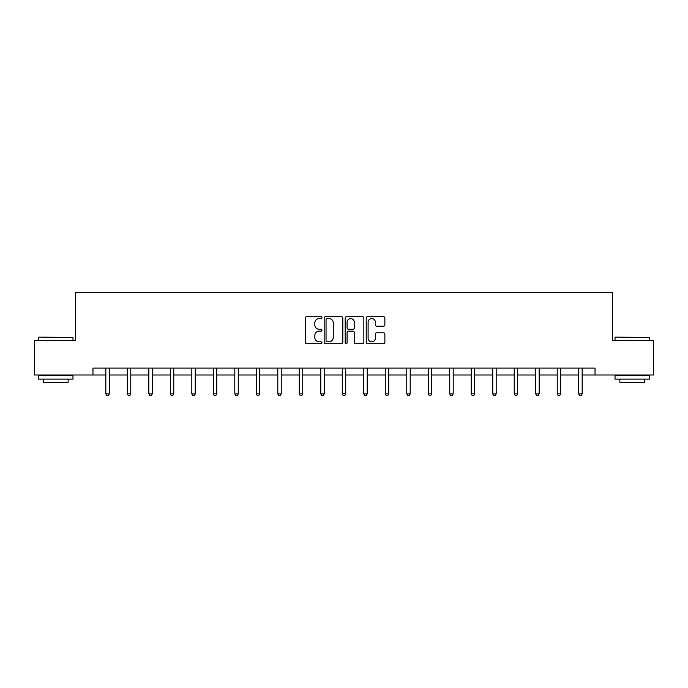 <?xml version="1.0" encoding="UTF-8"?>
<svg xmlns="http://www.w3.org/2000/svg" width="688" height="688" viewBox="0 0 688 688"><rect width="100%" height="100%" fill="white"/><g stroke="black" fill="none" stroke-linecap="round" stroke-linejoin="round"><path stroke-width="1.03" d="M321.958 317.632A0.946 0.946 0 0 0 321.012 316.686L306.642 316.686A1.35 1.35 0 0 0 305.283 318.037L305.283 342.383A1.35 1.35 0 0 0 306.642 343.733L321.012 343.733A0.946 0.946 0 0 0 321.958 342.787A0.946 0.946 0 0 0 321.012 341.841L319.146 341.841A4.326 4.326 0 0 1 314.82 337.507L314.82 335.486A4.326 4.326 0 0 1 319.146 331.152L321.012 331.152A0.946 0.946 0 0 0 321.958 330.206A0.946 0.946 0 0 0 321.012 329.26L319.146 329.26A4.326 4.326 0 0 1 314.82 324.934L314.82 322.904A4.326 4.326 0 0 1 319.146 318.578L321.012 318.578A0.946 0.946 0 0 0 321.958 317.632M383.526 326.215A1.35 1.35 0 0 0 384.876 324.865L384.876 318.037A1.35 1.35 0 0 0 383.526 316.686L367.564 316.686A1.35 1.35 0 0 0 366.214 318.037L366.214 342.383A1.35 1.35 0 0 0 367.564 343.733L383.526 343.733A1.35 1.35 0 0 0 384.876 342.383L384.876 334.127A1.35 1.35 0 0 0 383.526 332.777L376.697 332.777A1.35 1.35 0 0 0 375.347 334.127L375.347 338.221A3.621 3.621 0 0 1 371.726 341.841A3.621 3.621 0 0 1 368.106 338.221L368.106 322.19A3.621 3.621 0 0 1 371.726 318.578A3.621 3.621 0 0 1 375.347 322.19L375.347 324.865A1.35 1.35 0 0 0 376.697 326.215L383.526 326.215M92.957 374.986L34.4 374.986L34.4 340.543L75.456 340.543L75.456 292.314L612.544 292.314L612.544 340.543L653.6 340.543L653.6 374.986L595.043 374.986L595.043 368.097L92.957 368.097L92.957 374.986L105.84 374.986M342.813 318.037A1.35 1.35 0 0 0 341.463 316.686L325.501 316.686A1.35 1.35 0 0 0 324.151 318.037L324.151 342.383A1.35 1.35 0 0 0 325.501 343.733L341.463 343.733A1.35 1.35 0 0 0 342.813 342.383L342.813 318.037M346.537 316.686L362.499 316.686A1.35 1.35 0 0 1 363.849 318.037L363.849 342.383A1.35 1.35 0 0 1 362.499 343.733L355.662 343.733A1.35 1.35 0 0 1 354.311 342.383L354.311 332.51A1.35 1.35 0 0 0 352.961 331.152L348.429 331.152A1.35 1.35 0 0 0 347.079 332.51L347.079 342.787A0.946 0.946 0 0 1 346.133 343.733A0.946 0.946 0 0 1 345.187 342.787L345.187 318.037A1.35 1.35 0 0 1 346.537 316.686M109.289 374.986L127.332 374.986M130.78 374.986L148.832 374.986M152.272 374.986L170.323 374.986M173.772 374.986L191.814 374.986M195.263 374.986L213.314 374.986M216.754 374.986L234.806 374.986M238.254 374.986L256.297 374.986M259.746 374.986L277.797 374.986M281.237 374.986L299.289 374.986M302.737 374.986L320.78 374.986M324.229 374.986L342.28 374.986M345.72 374.986L363.771 374.986M367.22 374.986L385.263 374.986M388.711 374.986L406.763 374.986M410.203 374.986L428.254 374.986M431.703 374.986L449.746 374.986M453.194 374.986L471.246 374.986M474.686 374.986L492.737 374.986M496.186 374.986L514.228 374.986M517.677 374.986L535.728 374.986M539.168 374.986L557.22 374.986M560.668 374.986L578.711 374.986M582.16 374.986L595.043 374.986M326.989 318.578A0.946 0.946 0 0 0 326.043 319.524L326.043 340.895A0.946 0.946 0 0 0 326.989 341.841L328.95 341.841A4.326 4.326 0 0 0 333.284 337.507L333.284 322.904A4.326 4.326 0 0 0 328.95 318.578L326.989 318.578M354.311 322.259A3.621 3.621 0 0 0 350.691 318.647A3.621 3.621 0 0 0 347.079 322.259L347.079 327.909A1.35 1.35 0 0 0 348.429 329.26L352.961 329.26A1.35 1.35 0 0 0 354.311 327.909L354.311 322.259M109.469 368.097L109.383 368.304A1.376 1.376 0 0 0 109.289 368.811L109.289 393.889L105.84 393.889L105.84 368.811A1.376 1.376 0 0 0 105.737 368.304L105.66 368.097M109.289 393.889L108.248 395.686L106.872 395.686L105.84 393.889M38.949 337.094L72.98 337.507L38.949 337.094M55.754 379.122L38.537 379.122L38.537 375.674L72.98 375.674L72.98 379.122L55.754 379.122M68.155 379.122L68.155 382.287L43.353 382.287L43.353 379.122M615.433 337.094L649.463 337.507L615.433 337.094M632.246 379.122L615.02 379.122L615.02 375.674L649.463 375.674L649.463 379.122L632.246 379.122M644.647 379.122L644.647 382.287L619.845 382.287L619.845 379.122M130.961 368.097L130.883 368.304A1.376 1.376 0 0 0 130.78 368.811L130.78 393.889L127.332 393.889L127.332 368.811A1.376 1.376 0 0 0 127.237 368.304L127.151 368.097M130.78 393.889L129.748 395.686L128.372 395.686L127.332 393.889M152.452 368.097L152.375 368.304A1.376 1.376 0 0 0 152.272 368.811L152.272 393.889L148.832 393.889L148.832 368.811A1.376 1.376 0 0 0 148.728 368.304L148.651 368.097M152.272 393.889L151.24 395.686L149.864 395.686L148.832 393.889M173.952 368.097L173.866 368.304A1.376 1.376 0 0 0 173.772 368.811L173.772 393.889L170.323 393.889L170.323 368.811A1.376 1.376 0 0 0 170.22 368.304L170.142 368.097M173.772 393.889L172.731 395.686L171.355 395.686L170.323 393.889M195.444 368.097L195.366 368.304A1.376 1.376 0 0 0 195.263 368.811L195.263 393.889L191.814 393.889L191.814 368.811A1.376 1.376 0 0 0 191.72 368.304L191.634 368.097M195.263 393.889L194.231 395.686L192.855 395.686L191.814 393.889M216.935 368.097L216.858 368.304A1.376 1.376 0 0 0 216.754 368.811L216.754 393.889L213.314 393.889L213.314 368.811A1.376 1.376 0 0 0 213.211 368.304L213.134 368.097M216.754 393.889L215.722 395.686L214.346 395.686L213.314 393.889M238.435 368.097L238.349 368.304A1.376 1.376 0 0 0 238.254 368.811L238.254 393.889L234.806 393.889L234.806 368.811A1.376 1.376 0 0 0 234.703 368.304L234.625 368.097M238.254 393.889L237.214 395.686L235.838 395.686L234.806 393.889M259.926 368.097L259.849 368.304A1.376 1.376 0 0 0 259.746 368.811L259.746 393.889L256.297 393.889L256.297 368.811A1.376 1.376 0 0 0 256.203 368.304L256.117 368.097M259.746 393.889L258.714 395.686L257.338 395.686L256.297 393.889M281.418 368.097L281.34 368.304A1.376 1.376 0 0 0 281.237 368.811L281.237 393.889L277.797 393.889L277.797 368.811A1.376 1.376 0 0 0 277.694 368.304L277.617 368.097M281.237 393.889L280.205 395.686L278.829 395.686L277.797 393.889M302.918 368.097L302.832 368.304A1.376 1.376 0 0 0 302.737 368.811L302.737 393.889L299.289 393.889L299.289 368.811A1.376 1.376 0 0 0 299.185 368.304L299.108 368.097M302.737 393.889L301.697 395.686L300.321 395.686L299.289 393.889M324.409 368.097L324.332 368.304A1.376 1.376 0 0 0 324.229 368.811L324.229 393.889L320.78 393.889L320.78 368.811A1.376 1.376 0 0 0 320.685 368.304L320.599 368.097M324.229 393.889L323.197 395.686L321.821 395.686L320.78 393.889M345.901 368.097L345.823 368.304A1.376 1.376 0 0 0 345.72 368.811L345.72 393.889L342.28 393.889L342.28 368.811A1.376 1.376 0 0 0 342.177 368.304L342.099 368.097M345.72 393.889L344.688 395.686L343.312 395.686L342.28 393.889M367.401 368.097L367.315 368.304A1.376 1.376 0 0 0 367.22 368.811L367.22 393.889L363.771 393.889L363.771 368.811A1.376 1.376 0 0 0 363.668 368.304L363.591 368.097M367.22 393.889L366.179 395.686L364.803 395.686L363.771 393.889M388.892 368.097L388.815 368.304A1.376 1.376 0 0 0 388.711 368.811L388.711 393.889L385.263 393.889L385.263 368.811A1.376 1.376 0 0 0 385.168 368.304L385.082 368.097M388.711 393.889L387.679 395.686L386.303 395.686L385.263 393.889M410.383 368.097L410.306 368.304A1.376 1.376 0 0 0 410.203 368.811L410.203 393.889L406.763 393.889L406.763 368.811A1.376 1.376 0 0 0 406.66 368.304L406.582 368.097M410.203 393.889L409.171 395.686L407.795 395.686L406.763 393.889M431.883 368.097L431.797 368.304A1.376 1.376 0 0 0 431.703 368.811L431.703 393.889L428.254 393.889L428.254 368.811A1.376 1.376 0 0 0 428.151 368.304L428.074 368.097M431.703 393.889L430.662 395.686L429.286 395.686L428.254 393.889M453.375 368.097L453.297 368.304A1.376 1.376 0 0 0 453.194 368.811L453.194 393.889L449.746 393.889L449.746 368.811A1.376 1.376 0 0 0 449.651 368.304L449.565 368.097M453.194 393.889L452.162 395.686L450.786 395.686L449.746 393.889M474.866 368.097L474.789 368.304A1.376 1.376 0 0 0 474.686 368.811L474.686 393.889L471.246 393.889L471.246 368.811A1.376 1.376 0 0 0 471.142 368.304L471.065 368.097M474.686 393.889L473.654 395.686L472.278 395.686L471.246 393.889M496.366 368.097L496.28 368.304A1.376 1.376 0 0 0 496.186 368.811L496.186 393.889L492.737 393.889L492.737 368.811A1.376 1.376 0 0 0 492.634 368.304L492.556 368.097M496.186 393.889L495.145 395.686L493.769 395.686L492.737 393.889M517.858 368.097L517.78 368.304A1.376 1.376 0 0 0 517.677 368.811L517.677 393.889L514.228 393.889L514.228 368.811A1.376 1.376 0 0 0 514.134 368.304L514.048 368.097M517.677 393.889L516.645 395.686L515.269 395.686L514.228 393.889M539.349 368.097L539.272 368.304A1.376 1.376 0 0 0 539.168 368.811L539.168 393.889L535.728 393.889L535.728 368.811A1.376 1.376 0 0 0 535.625 368.304L535.548 368.097M539.168 393.889L538.136 395.686L536.76 395.686L535.728 393.889M560.849 368.097L560.763 368.304A1.376 1.376 0 0 0 560.668 368.811L560.668 393.889L557.22 393.889L557.22 368.811A1.376 1.376 0 0 0 557.117 368.304L557.039 368.097M560.668 393.889L559.628 395.686L558.252 395.686L557.22 393.889M582.34 368.097L582.263 368.304A1.376 1.376 0 0 0 582.16 368.811L582.16 393.889L578.711 393.889L578.711 368.811A1.376 1.376 0 0 0 578.617 368.304L578.531 368.097M582.16 393.889L581.128 395.686L579.752 395.686L578.711 393.889M38.537 340.543L38.537 337.507M46.388 375.674L46.388 374.986M65.128 375.674L65.128 374.986M72.98 340.543L72.98 337.507M615.02 340.543L615.02 337.507M622.872 375.674L622.872 374.986M641.612 375.674L641.612 374.986M649.463 340.543L649.463 337.507"/></g></svg>
